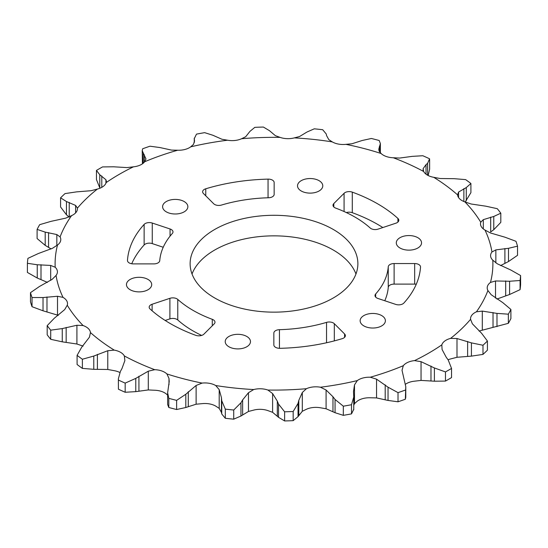<?xml version="1.0" encoding="UTF-8"?>
<svg xmlns="http://www.w3.org/2000/svg" width="548" height="548" viewBox="0 0 548 548"><rect width="100%" height="100%" fill="white"/><g stroke="black" fill="none" stroke-linecap="round" stroke-linejoin="round"><path stroke-width="0.82" d="M333.314 229.475A83.878 48.43 0 0 0 241.901 218.981A83.878 48.43 0 0 0 190.122 263.718A83.878 48.43 0 0 0 214.686 297.961A83.878 48.43 0 0 0 306.099 308.462A83.878 48.43 0 0 0 357.878 263.718A83.878 48.43 0 0 0 333.314 229.475M192.033 274A83.878 48.43 180 0 1 250.354 237.818A83.878 48.43 180 0 1 333.314 250.039A83.878 48.43 180 0 1 355.967 274M417.843 237.695A12.625 7.288 0 0 0 404.088 236.113A12.625 7.288 0 0 0 396.293 242.846A12.625 7.288 0 0 0 399.985 248.004A12.625 7.288 0 0 0 413.747 249.587A12.625 7.288 0 0 0 421.542 242.846A12.625 7.288 0 0 0 417.843 237.695M319.08 180.676A12.625 7.288 0 0 0 305.318 179.093A12.625 7.288 0 0 0 297.523 185.827A12.625 7.288 0 0 0 301.222 190.985A12.625 7.288 0 0 0 314.984 192.56A12.625 7.288 0 0 0 322.779 185.827A12.625 7.288 0 0 0 319.08 180.676M184.162 201.541A12.625 7.288 0 0 0 170.401 199.965A12.625 7.288 0 0 0 162.605 206.699A12.625 7.288 0 0 0 166.304 211.857A12.625 7.288 0 0 0 180.066 213.432A12.625 7.288 0 0 0 187.861 206.699A12.625 7.288 0 0 0 184.162 201.541M148.015 279.439A12.625 7.288 0 0 0 134.253 277.857A12.625 7.288 0 0 0 126.458 284.59A12.625 7.288 0 0 0 130.157 289.748A12.625 7.288 0 0 0 143.912 291.331A12.625 7.288 0 0 0 151.707 284.59A12.625 7.288 0 0 0 148.015 279.439M246.778 336.458A12.625 7.288 0 0 0 233.016 334.876A12.625 7.288 0 0 0 225.221 341.616A12.625 7.288 0 0 0 228.92 346.768A12.625 7.288 0 0 0 242.682 348.35A12.625 7.288 0 0 0 250.477 341.616A12.625 7.288 0 0 0 246.778 336.458M376.729 297.927A5.864 3.384 0 0 0 377.942 298.468L395.738 304.4A5.864 3.384 0 0 0 403.869 303.037A146.645 84.666 0 0 0 420.528 267.068A5.864 3.384 0 0 0 420.528 266.938A5.864 3.384 0 0 0 414.665 263.547L394.115 263.547A5.864 3.384 0 0 0 388.258 266.78A114.381 66.034 180 0 1 375.661 293.981A5.864 3.384 0 0 0 375.01 295.536A5.864 3.384 0 0 0 376.729 297.927M371.01 228.585A5.864 3.384 0 0 0 378.093 229.126L395.889 223.194A5.864 3.384 0 0 0 398.821 220.255A5.864 3.384 0 0 0 397.917 218.447A146.645 84.666 0 0 0 352.289 192.129A5.864 3.384 0 0 0 344.076 193.3L333.801 203.575A5.864 3.384 0 0 0 333.013 205.267A5.864 3.384 0 0 0 334.732 207.665A5.864 3.384 0 0 0 335.719 208.124A114.381 66.034 180 0 1 370.229 228.023A5.864 3.384 0 0 0 371.01 228.585M214.617 204.452A5.864 3.384 0 0 0 221.461 205.062A114.381 66.034 180 0 1 268.561 197.76A5.864 3.384 0 0 0 274.151 194.376L274.151 182.511A5.864 3.384 0 0 0 268.047 179.128A146.645 84.666 0 0 0 205.76 188.786A5.864 3.384 0 0 0 202.623 191.779A5.864 3.384 0 0 0 203.411 193.471L213.686 203.746A5.864 3.384 0 0 0 214.617 204.452M129.184 262.903A5.864 3.384 0 0 0 133.335 263.889L153.885 263.889A5.864 3.384 0 0 0 159.742 260.663A114.381 66.034 180 0 1 172.339 233.462A5.864 3.384 0 0 0 172.99 231.907A5.864 3.384 0 0 0 170.058 228.975L152.262 223.043A5.864 3.384 0 0 0 144.131 224.399A146.645 84.666 0 0 0 127.472 260.375A5.864 3.384 0 0 0 127.472 260.506A5.864 3.384 0 0 0 129.184 262.903M165.16 320.457L169.907 318.874A5.864 3.384 180 0 1 177.771 319.977A114.381 66.034 0 0 0 193.122 330.971A114.381 66.034 0 0 0 201.643 335.424M193.122 310.415A114.381 66.034 180 0 1 177.771 299.42A5.864 3.384 0 0 0 169.907 298.317L152.111 304.25A5.864 3.384 0 0 0 149.179 307.181A5.864 3.384 0 0 0 150.084 308.997A146.645 84.666 0 0 0 170.312 323.587A146.645 84.666 0 0 0 195.711 335.308A5.864 3.384 0 0 0 203.924 334.136L214.2 323.868A5.864 3.384 0 0 0 214.987 322.169A5.864 3.384 0 0 0 212.281 319.32A114.381 66.034 180 0 1 193.122 310.415M381.696 315.586A12.625 7.288 0 0 0 367.934 314.011A12.625 7.288 0 0 0 360.139 320.744A12.625 7.288 0 0 0 363.838 325.896A12.625 7.288 0 0 0 377.599 327.478A12.625 7.288 0 0 0 385.395 320.744A12.625 7.288 0 0 0 381.696 315.586M275.569 347.322A5.864 3.384 0 0 0 279.953 348.316A146.645 84.666 0 0 0 342.24 338.657A5.864 3.384 0 0 0 345.377 335.657A5.864 3.384 0 0 0 344.589 333.965L334.314 323.69A5.864 3.384 0 0 0 326.54 322.375A114.381 66.034 180 0 1 279.439 329.684A5.864 3.384 0 0 0 273.849 333.068L273.849 344.932A5.864 3.384 0 0 0 275.569 347.322M167.633 392.765L167.633 404.458L168.805 407.493L168.805 398.341L167.633 392.765L169.209 381.559L168.983 378.415L166.907 373.942A15.2 8.775 0 0 0 161.735 370.941A15.2 8.775 0 0 0 154.728 369.688L148.296 371.188L135.774 378.387L125.17 383.107L125.17 392.265L135.774 391.635L148.296 389.943L154.728 390.245A15.2 8.775 180 0 1 161.735 391.498A15.2 8.775 180 0 1 166.907 394.498L167.633 395.115M219.2 389.614L215.707 385.532A15.2 8.775 0 0 0 209.439 383.333A15.2 8.775 0 0 0 202.116 383.086L196.116 385.463L185.806 394.259L176.62 400.369L176.62 409.52L185.806 407.507L196.116 404.212L202.116 403.65A15.2 8.775 180 0 1 209.439 403.897A15.2 8.775 180 0 1 215.707 406.095L219.2 408.37L221.454 412.466L221.734 413.973L225.303 418.282L225.303 409.13L221.734 400.725L221.454 397.67L219.2 389.614L219.2 408.37M272.603 393.553L267.897 390.046A15.2 8.775 0 0 0 260.896 388.779A15.2 8.775 0 0 0 253.683 389.553L248.47 392.711L242.634 399.91L240.962 402.759L233.729 410.02L233.729 419.172L240.962 416.007L248.47 411.466L253.683 410.11A15.2 8.775 180 0 1 260.896 409.342A15.2 8.775 180 0 1 267.897 410.61L272.603 412.308L278.528 417.316L284.624 420.953L284.624 411.795L278.528 404.075L277.309 401.122L272.603 393.553L272.603 412.308M326.087 390.005L320.436 387.224A15.2 8.775 0 0 0 313.114 386.957A15.2 8.775 0 0 0 306.435 388.703L302.304 392.519L298.804 400.369L298.044 403.39L293.173 411.5L293.173 420.652L298.044 416.638L302.304 411.267L306.435 409.26A15.2 8.775 180 0 1 313.114 407.513A15.2 8.775 180 0 1 320.436 407.781L326.087 408.753L335.061 412.719L343.329 415.343L343.329 406.191L335.061 399.471L332.972 396.759L326.087 390.005L326.087 408.753M353.748 405.349L354.494 403.643L357.296 401.15A15.2 8.775 180 0 1 363.064 398.533A15.2 8.775 180 0 1 370.284 397.773L376.545 397.917L388.039 400.444L398.012 401.794L398.012 392.635L388.039 387.196L376.545 379.161L370.284 377.216A15.2 8.775 0 0 0 363.064 377.969A15.2 8.775 0 0 0 357.296 380.593L354.494 384.888L353.487 391.601L353.748 397.019L351.508 404.719L351.508 413.877L353.72 409.363M405.561 384.175A15.2 8.775 180 0 1 407.835 382.901A15.2 8.775 180 0 1 414.528 381.175L421.042 380.415L434.393 381.203L445.476 381.079L445.476 371.921L434.393 367.961L421.042 361.666L414.528 360.618A15.2 8.775 0 0 0 407.835 362.344A15.2 8.775 0 0 0 403.321 365.687L402.013 370.277L405.78 386.669L405.342 399.232L405.78 397.314L405.78 386.669M448.065 359.776A15.2 8.775 180 0 1 450.607 358.94L456.991 357.282L471.424 356.125L482.987 354.405L482.987 345.254L471.424 342.877L456.991 338.527L450.607 338.383A15.2 8.775 0 0 0 444.825 340.986A15.2 8.775 0 0 0 441.825 344.856L442.085 349.514L446.209 357.234L448.216 359.981L451.538 368.427L451.538 377.579A246.826 142.507 0 0 1 445.476 381.079M479.055 331.054L508.345 323.327L508.345 314.175L496.988 313.401L482.309 311.1L476.424 311.812A15.2 8.775 0 0 0 471.89 315.141A15.2 8.775 0 0 0 470.547 318.744A15.2 8.775 0 0 0 470.581 319.306L472.39 323.827L481.541 333.218L487.419 341.02L487.419 350.172A246.826 142.507 0 0 1 482.987 354.405M496.899 299.071L509.585 294.502L520.079 289.645L520.079 280.494L509.585 281.254L495.522 280.966L490.481 282.446A15.2 8.775 0 0 0 487.453 286.303A15.2 8.775 0 0 0 487.206 287.885A15.2 8.775 0 0 0 487.912 290.529L491.166 294.694L502.797 302.633L510.894 309.449L510.894 318.607A246.826 142.507 0 0 1 508.345 323.327M500.543 265.602L508.489 261.547L517.524 255.327L517.524 246.168L508.489 248.306L495.858 249.888L491.946 251.991A15.2 8.775 0 0 0 490.583 255.628A15.2 8.775 0 0 0 490.611 256.156A15.2 8.775 0 0 0 492.81 260.197L497.317 263.814L510.763 269.993L520.6 275.555L520.6 284.713A246.826 142.507 0 0 1 520.079 289.645M490.679 217.118L490.679 231.914L493.769 229.701L500.81 222.358L500.81 213.199L493.769 216.46L483.302 219.659L480.754 222.221A15.2 8.775 0 0 0 480.493 223.837A15.2 8.775 0 0 0 481.185 226.447A15.2 8.775 0 0 0 484.987 230.064L490.494 232.982L504.968 237.202L515.976 241.305A246.826 142.507 0 0 1 517.524 246.168M465.17 202.013L470.91 192.649L470.91 183.498L466.28 187.574L458.58 192.047L457.546 194.862A15.2 8.775 0 0 0 459.71 198.903A15.2 8.775 0 0 0 464.91 201.89L471.088 203.993L485.747 206.171L497.289 208.692A246.826 142.507 0 0 1 500.81 213.199M457.518 194.458L457.546 194.862A218.892 126.376 0 0 0 433.735 177.312L440.229 178.525L454.224 178.689L465.629 179.607A246.826 142.507 0 0 1 470.91 183.498M423.666 171.497A218.892 126.376 0 0 0 393.272 157.756L399.704 158.057L412.226 156.365L422.83 155.735A246.826 142.507 0 0 1 429.57 158.79L427.611 163.325L426.029 164.647L423.131 168.654L423.666 171.497A15.2 8.775 0 0 0 427.447 175.127A15.2 8.775 0 0 0 433.735 177.312M381.093 153.502A218.892 126.376 0 0 0 345.884 144.35L351.885 143.788L362.194 140.494L371.38 138.48A246.826 142.507 0 0 1 379.195 140.507L380.367 143.542L378.791 149.159L379.017 150.837L381.093 153.502A15.2 8.775 0 0 0 386.265 156.502A15.2 8.775 0 0 0 393.272 157.756M332.294 141.905A218.892 126.376 0 0 0 294.317 137.891L299.53 136.534L307.038 131.993L314.271 128.828A246.826 142.507 0 0 1 322.697 129.718L326.266 134.027L326.546 135.534L328.8 139.63L332.294 141.905A15.2 8.775 0 0 0 338.561 144.103A15.2 8.775 0 0 0 345.884 144.35M280.103 137.39A218.892 126.376 0 0 0 241.565 138.74L245.696 136.733L249.957 131.362L254.827 127.348A246.826 142.507 0 0 1 263.376 127.047L269.472 130.684L275.397 135.692L280.103 137.39A15.2 8.775 0 0 0 287.104 138.658A15.2 8.775 0 0 0 294.317 137.891M227.564 140.22A218.892 126.376 0 0 0 190.704 146.85L193.506 144.357L194.513 140.877L194.28 138.637L196.492 134.123A246.826 142.507 0 0 1 204.671 132.657L212.939 135.281L221.913 139.247L227.564 140.22A15.2 8.775 0 0 0 234.887 140.487A15.2 8.775 0 0 0 241.565 138.74M177.716 150.227A218.892 126.376 0 0 0 144.679 161.756L145.987 158.975L142.22 150.686L142.658 148.768A246.826 142.507 0 0 1 149.988 146.206L159.961 147.556L171.456 150.084L177.716 150.227A15.2 8.775 0 0 0 184.936 149.467A15.2 8.775 0 0 0 190.704 146.85M133.472 166.825A218.892 126.376 0 0 0 106.175 182.587L106.408 181.361L105.915 179.73L99.784 174.771L96.462 170.421A246.826 142.507 0 0 1 102.524 166.921L113.607 166.798L126.958 167.585L133.472 166.825A15.2 8.775 0 0 0 140.165 165.099A15.2 8.775 0 0 0 144.679 161.756M97.393 189.06A218.892 126.376 0 0 0 77.419 208.13L75.61 205.425L66.459 201.534L60.581 197.828A246.826 142.507 0 0 1 65.013 193.595L76.576 191.875L91.009 190.718L97.393 189.06A15.2 8.775 0 0 0 103.175 186.45A15.2 8.775 0 0 0 106.175 182.587M71.576 215.631A218.892 126.376 0 0 0 60.088 236.907L56.834 234.551L45.203 232.126L37.106 229.393A246.826 142.507 0 0 1 39.655 224.673L51.012 221.351L65.692 218.152L71.576 215.631A15.2 8.775 0 0 0 76.11 212.302A15.2 8.775 0 0 0 77.453 208.699A15.2 8.775 0 0 0 77.419 208.13M57.519 244.997A218.892 126.376 0 0 0 55.19 267.246L50.683 265.431L37.237 264.759L27.4 263.287A246.826 142.507 0 0 1 27.921 258.355L38.415 253.498L52.478 248.285L57.519 244.997A15.2 8.775 0 0 0 60.547 241.134A15.2 8.775 0 0 0 60.794 239.558A15.2 8.775 0 0 0 60.088 236.907M30.476 292.673A246.826 142.507 0 0 0 32.024 297.537L32.024 306.695A246.826 142.507 0 0 1 30.476 301.832L30.476 292.673L39.511 286.453L52.142 279.364L56.054 275.452A15.2 8.775 0 0 0 57.417 271.815A15.2 8.775 0 0 0 57.389 271.287A15.2 8.775 0 0 0 55.19 267.246M47.19 325.642A246.826 142.507 0 0 0 50.711 330.156L50.711 339.308A246.826 142.507 0 0 1 47.19 334.801L47.19 325.642L54.231 318.299L64.698 309.586L67.246 305.222A15.2 8.775 0 0 0 67.507 303.606A15.2 8.775 0 0 0 66.815 300.996A15.2 8.775 0 0 0 63.013 297.372L57.506 296.263L43.032 297.55L32.024 297.537M77.09 355.351A246.826 142.507 0 0 0 82.371 359.241L82.371 368.393A246.826 142.507 0 0 1 77.09 364.502L77.09 355.351L81.721 347.179L89.42 337.198L90.454 332.581A15.2 8.775 0 0 0 88.29 328.54A15.2 8.775 0 0 0 83.091 325.546L76.912 325.259L62.253 328.588L50.711 330.156M90.482 333.17L90.454 332.581A218.892 126.376 0 0 0 114.265 350.131L107.771 350.727L93.777 356.063L82.371 359.241M118.368 378.812L118.43 389.21L118.368 378.812L120.389 371.428L121.971 368.557L124.869 360.598L124.334 355.94A15.2 8.775 0 0 0 120.553 352.316A15.2 8.775 0 0 0 114.265 350.131M166.907 373.942A218.892 126.376 0 0 0 202.116 383.086M215.707 385.532A218.892 126.376 0 0 0 253.683 389.553M267.897 390.046A218.892 126.376 0 0 0 306.435 388.703M320.436 387.224A218.892 126.376 0 0 0 357.296 380.593M370.284 377.216A218.892 126.376 0 0 0 403.321 365.687M414.528 360.618A218.892 126.376 0 0 0 441.825 344.856M450.607 338.383A218.892 126.376 0 0 0 470.581 319.306M476.424 311.812A218.892 126.376 0 0 0 487.912 290.529M490.481 282.446A218.892 126.376 0 0 0 492.81 260.197M491.946 251.991A218.892 126.376 0 0 0 484.987 230.064M480.754 222.221A218.892 126.376 0 0 0 464.91 201.89M56.054 275.452A218.892 126.376 0 0 0 63.013 297.372M67.246 305.222A218.892 126.376 0 0 0 83.091 325.546M124.334 355.94A218.892 126.376 0 0 0 154.728 369.688M168.805 398.341A246.826 142.507 0 0 0 176.62 400.369M118.43 380.059A246.826 142.507 0 0 0 125.17 383.107M168.805 407.493A246.826 142.507 0 0 0 176.62 409.52M118.43 389.21A246.826 142.507 0 0 0 125.17 392.265M82.371 368.393L93.777 369.311L107.771 369.475L114.265 370.688A15.2 8.775 180 0 1 119.848 372.489M346.357 212.576A5.864 3.384 180 0 1 352.289 212.693A146.645 84.666 180 0 1 382.84 227.543M384.771 300.742A114.381 66.034 0 0 0 388.258 287.337A5.864 3.384 180 0 1 394.115 284.111L414.665 284.111A5.864 3.384 180 0 1 416.275 284.234M131.726 263.766A146.645 84.666 180 0 1 144.131 244.963A5.864 3.384 180 0 1 152.262 243.6L163.229 247.258M225.303 409.13A246.826 142.507 0 0 0 233.729 410.02M225.303 418.282A246.826 142.507 0 0 0 233.729 419.172M284.624 411.795A246.826 142.507 0 0 0 293.173 411.5M284.624 420.953A246.826 142.507 0 0 0 293.173 420.652M343.329 406.191A246.826 142.507 0 0 0 351.508 404.719M343.329 415.343A246.826 142.507 0 0 0 351.508 413.877M398.012 392.635A246.826 142.507 0 0 0 405.342 390.08M398.012 401.794A246.826 142.507 0 0 0 405.342 399.232M445.476 371.921A246.826 142.507 0 0 0 451.538 368.427M482.987 345.254A246.826 142.507 0 0 0 487.419 341.02M508.345 314.175A246.826 142.507 0 0 0 510.894 309.449M520.079 280.494A246.826 142.507 0 0 0 520.6 275.555M428.152 175.511L429.632 169.188L429.632 159.509M194.28 142.555L194.252 138.185L194.252 142.651M142.22 150.686L142.446 163.825M96.462 170.421L96.462 179.573L99.935 188.224M60.581 197.828L60.581 206.98L66.459 214.782L69.226 217.193M37.106 229.393L37.106 238.551L45.203 245.367L51.101 248.929M27.4 263.287L27.4 272.445L37.237 278.007L47.457 282.398M32.024 306.695L43.032 310.798L58.328 315.347M50.711 339.308L62.253 341.829L76.912 344.007L83.091 346.11M177.771 299.42L177.771 319.977M168.983 378.415L168.983 384.765M376.545 379.161L376.545 397.917M421.042 361.666L421.042 380.415M456.991 338.527L456.991 357.282M482.309 311.1L482.309 329.848M495.522 280.966L495.522 298.133M495.858 249.888L495.858 262.876M483.302 219.659L483.302 228.92M458.58 192.047L458.58 197.588M423.131 168.654L423.131 170.387M107.771 350.727L107.771 369.475M97.407 354.378L97.407 369.167M93.777 356.063L93.777 369.311M62.253 328.588L62.253 341.829M66.157 327.43L66.157 342.219M76.912 325.259L76.912 344.007M43.032 297.55L43.032 310.798M46.984 296.941L46.984 311.737M57.506 296.263L57.506 315.018M37.237 264.759L37.237 278.007M41.004 264.698L41.004 279.487M50.683 265.431L50.683 280.377M45.203 232.126L45.203 245.367M48.567 232.558L48.567 247.354M56.834 234.551L56.834 245.573M66.459 201.534L66.459 214.782M69.226 202.397L69.226 216.823M75.61 205.425L75.61 212.884M99.784 174.771L99.784 188.019M101.791 175.97L101.791 187.341M105.915 179.73L105.915 183.258M143.234 153.392L143.234 163.236M144.364 154.81L144.364 162.139M194.471 140.151L194.471 141.617M380.017 145.124L380.017 152.529M379.353 146.604L379.353 151.632M427.611 163.325L427.611 175.223M426.029 164.647L426.029 174.182M466.28 187.574L466.28 200.821M463.875 188.615L463.875 201.5M493.769 216.46L493.769 229.701M508.489 248.306L508.489 261.547M504.9 248.497L504.9 263.287M509.585 281.254L509.585 294.502M505.694 280.925L505.694 295.714M496.988 313.401L496.988 326.649M493.029 312.518L493.029 327.314M471.424 342.877L471.424 356.125M467.629 341.445L467.629 356.241M434.393 367.961L434.393 381.203M430.981 366.03L430.981 380.819M388.039 387.196L388.039 400.444M385.203 384.826L385.203 399.622M354.494 384.888L354.494 403.643M335.061 399.471L335.061 412.719M332.972 396.759L332.972 411.548M298.044 403.39L298.044 416.638M298.804 400.369L298.804 415.165M302.304 392.519L302.304 411.267M278.528 404.075L278.528 417.316M277.309 401.122L277.309 415.911M240.962 402.759L240.962 416.007M242.634 399.91L242.634 414.706M248.47 392.711L248.47 411.466M221.734 400.725L221.734 413.973M221.454 397.67L221.454 412.466M185.806 394.259L185.806 407.507M188.286 391.704L188.286 406.5M196.116 385.463L196.116 404.212M135.774 378.387L135.774 391.635M138.925 376.229L138.925 391.019M148.296 371.188L148.296 389.943M279.439 329.684L279.439 348.316M326.54 342.76L326.54 322.375M334.314 323.69L334.314 340.89M344.589 337.356L344.589 333.965M152.111 304.25L152.111 310.791M169.907 318.874L169.907 298.317M212.281 325.779L212.281 319.32M144.131 244.963L144.131 224.399M152.262 223.043L152.262 243.6M170.058 236.161L170.058 228.975M268.047 197.773L268.047 179.128M205.76 188.786L205.76 195.828M397.917 222.07L397.917 218.447M352.289 192.129L352.289 212.693M333.801 203.575L333.801 206.966M344.076 211.528L344.076 193.3M375.661 293.981L375.661 297.084M388.258 287.337L388.258 266.78M394.115 263.547L394.115 284.111M414.665 284.111L414.665 263.547M380.367 143.542L380.367 152.885M353.748 397.019L353.748 409.815"/></g></svg>
